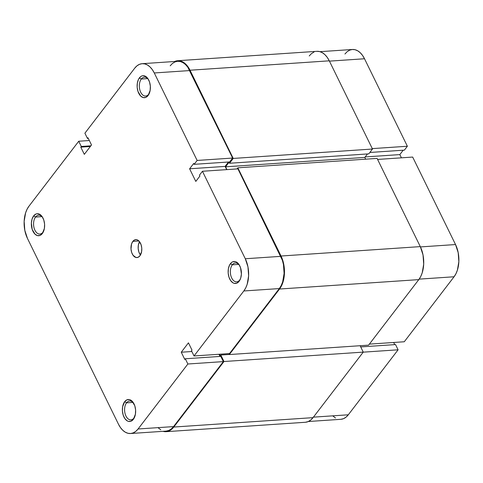 <?xml version="1.0" encoding="UTF-8"?>
<svg xmlns="http://www.w3.org/2000/svg" width="483" height="483" viewBox="0 0 483 483"><rect width="100%" height="100%" fill="white"/><g stroke="black" fill="none" stroke-linecap="round" stroke-linejoin="round"><path stroke-width="0.72" d="M133.773 403.42A9.449 5.669 -93.9 0 0 126.558 402.84A9.449 5.669 -93.9 0 0 125.96 416.044A9.449 5.669 -93.9 0 0 133.984 417.994A9.449 5.669 -93.9 0 0 134.685 416.883A9.449 5.669 86.1 0 1 133.984 417.994A9.449 5.669 86.1 0 1 130.905 419.848A9.449 5.669 86.1 0 1 125.055 413.563A9.449 5.669 86.1 0 1 126.558 402.84L124.68 401.663A11.024 6.611 86.1 0 1 133.465 402.882A11.024 6.611 86.1 0 1 134.449 417.457A11.024 6.611 86.1 0 1 133.344 419.341L135.409 414.203L135.602 409.952L134.793 405.786L132.004 401.053L129.51 399.61L126.938 399.821L124.68 401.663L122.616 406.801L122.422 411.051L123.231 415.217L124.922 418.664L127.234 420.874L128.514 421.393L131.086 421.182L133.344 419.341A11.024 6.611 86.1 0 1 123.98 417.07A11.024 6.611 86.1 0 1 124.68 401.663L126.558 402.84A9.449 5.669 86.1 0 1 129.631 400.987A9.449 5.669 86.1 0 1 133.779 403.42M42.963 232.208A9.449 5.669 -93.9 0 0 43.669 231.091A9.449 5.669 86.1 0 1 42.963 232.208A9.449 5.669 86.1 0 1 39.89 234.062A9.449 5.669 86.1 0 1 34.039 227.777A9.449 5.669 86.1 0 1 35.543 217.054L33.665 215.877A11.024 6.611 86.1 0 1 42.444 217.096A11.024 6.611 86.1 0 1 43.428 231.671A11.024 6.611 86.1 0 1 42.329 233.555L44.394 228.417L44.587 224.166L43.778 220L42.087 216.553L39.775 214.343L37.191 213.715L35.923 214.035L33.665 215.877L32.071 219.059L31.377 223.11L32.216 229.431L35.005 234.164L37.499 235.607L40.071 235.39L42.329 233.555A11.024 6.611 86.1 0 1 32.965 231.279A11.024 6.611 86.1 0 1 33.665 215.877L35.543 217.054A9.449 5.669 86.1 0 1 38.616 215.201A9.449 5.669 86.1 0 1 42.758 217.634A9.449 5.669 -93.9 0 0 35.543 217.054L41.912 216.626L35.543 217.054A9.449 5.669 -93.9 0 0 34.939 230.258A9.449 5.669 -93.9 0 0 42.963 232.208M239.737 279.977A9.449 5.669 -93.9 0 0 240.443 278.86A9.449 5.669 86.1 0 1 239.737 279.977A9.449 5.669 86.1 0 1 236.664 281.831A9.449 5.669 86.1 0 1 230.814 275.545A9.449 5.669 86.1 0 1 232.317 264.823L230.439 263.646A11.024 6.611 86.1 0 1 239.218 264.865A11.024 6.611 86.1 0 1 240.202 279.44A11.024 6.611 86.1 0 1 239.097 281.323L240.697 278.136L241.391 274.09L240.546 267.769L238.862 264.322L236.549 262.112L235.263 261.593L232.697 261.804L231.502 262.535L229.54 265.095L228.374 268.783L228.181 273.034L228.99 277.2L230.681 280.647L232.993 282.857L234.273 283.376L236.845 283.165L239.097 281.323A11.024 6.611 86.1 0 1 229.739 279.047A11.024 6.611 86.1 0 1 230.439 263.646L232.317 264.823A9.449 5.669 86.1 0 1 235.39 262.969A9.449 5.669 86.1 0 1 239.532 265.402A9.449 5.669 -93.9 0 0 232.317 264.823L238.687 264.394L232.317 264.823A9.449 5.669 -93.9 0 0 231.713 278.027A9.449 5.669 -93.9 0 0 239.737 279.977M148.722 94.185A9.449 5.669 -93.9 0 0 149.422 93.074A9.449 5.669 86.1 0 1 148.722 94.185A9.449 5.669 86.1 0 1 145.649 96.039A9.449 5.669 86.1 0 1 139.798 89.753A9.449 5.669 86.1 0 1 141.302 79.037L139.424 77.86A11.024 6.611 86.1 0 1 148.203 79.073A11.024 6.611 86.1 0 1 149.187 93.648A11.024 6.611 86.1 0 1 148.082 95.537L150.147 90.399L150.34 86.149L149.531 81.983L147.84 78.53L145.528 76.326L142.95 75.698L141.676 76.018L140.487 76.749L138.524 79.309L137.359 82.998L137.166 87.248L137.975 91.414L140.764 96.147L143.258 97.59L145.83 97.373L148.082 95.537A11.024 6.611 86.1 0 1 138.724 93.261A11.024 6.611 86.1 0 1 139.424 77.86L141.302 79.037A9.449 5.669 86.1 0 1 144.375 77.183A9.449 5.669 86.1 0 1 148.516 79.617A9.449 5.669 -93.9 0 0 141.302 79.037L147.671 78.608L141.302 79.037A9.449 5.669 -93.9 0 0 140.698 92.241A9.449 5.669 -93.9 0 0 148.722 94.185M132.928 402.411L126.558 402.84L132.928 402.411M132.849 241.385A9.002 5.398 86.1 0 1 135.777 239.616A9.002 5.398 86.1 0 1 141.35 245.606A9.002 5.398 86.1 0 1 139.919 255.815L141.604 251.619L141.761 248.153L141.102 244.748L138.826 240.884L136.786 239.707L134.691 239.882L132.849 241.385L131.545 243.987L131.002 249.047L131.666 252.446L133.042 255.266L135.977 257.493L138.078 257.318L139.919 255.815A9.002 5.398 86.1 0 1 136.991 257.578A9.002 5.398 86.1 0 1 131.418 251.595A9.002 5.398 86.1 0 1 132.849 241.385L138.917 240.975L132.849 241.385M194.027 355.959L229.516 353.562L279.313 288.574L243.824 290.971L194.027 355.959L191.467 350.73L191.98 350.06L188.442 342.845L181.258 352.228L184.79 359.443L185.303 358.772L187.869 364.001L138.072 428.989L135.844 431.313L133.356 432.84L130.7 433.505L127.977 433.287L125.296 432.194L122.754 430.268L120.46 427.582L118.486 424.237L27.471 238.451L24.808 230.331L24.15 221.353L25.599 212.888L27.06 209.26L28.938 206.229L78.735 141.235L28.938 206.229A23.063 13.832 86.1 0 0 27.471 238.451L118.486 424.237A23.063 13.832 86.1 0 0 130.567 433.517L166.055 431.12A23.063 13.832 -93.9 0 0 173.56 426.592L223.357 361.604L220.791 356.376L185.303 358.772L184.79 359.443L181.258 352.228L191.848 351.509L181.258 352.228L188.442 342.845L191.98 350.06L191.467 350.73L194.027 355.959L229.516 353.562L279.313 288.574L281.197 285.544L282.652 281.915L284.107 273.45L283.449 264.473L282.35 260.222L237.926 168.869L202.437 171.266L245.292 258.749L247.96 266.87L248.618 275.847L247.163 284.312L245.708 287.94L243.824 290.971L194.027 355.959M142.201 63.684L177.69 61.287A23.063 13.832 -93.9 0 1 189.765 70.566L154.276 72.963A23.063 13.832 86.1 0 0 142.201 63.684A23.063 13.832 86.1 0 0 134.697 68.206L84.899 133.199L87.459 138.428L88.274 138.373L87.459 138.428L87.972 137.758L91.51 144.972L84.32 154.355L80.788 147.14L81.301 146.47L78.735 141.235L89.325 140.523L78.735 141.235L81.301 146.47L80.788 147.14L84.32 154.355L91.51 144.972L87.972 137.758L87.459 138.428L84.899 133.199L134.697 68.206L136.924 65.881L139.412 64.36L142.068 63.696L144.791 63.913L147.472 65.006L150.008 66.932L152.308 69.618L154.276 72.963L197.136 160.447L232.625 158.05L189.765 70.566L154.276 72.963L197.136 160.447L194.154 164.329L193.713 163.429L189.608 168.79L195.796 181.415L199.902 176.054L199.461 175.154L202.437 171.266L245.292 258.749L280.78 256.352L237.926 168.869L202.437 171.266L199.461 175.154L199.902 176.054L195.796 181.415L189.608 168.79L225.096 166.394L228.453 162.016L225.096 166.394L226.684 169.63L225.096 166.394L189.608 168.79L193.713 163.429L194.154 164.329L229.642 161.932L232.625 158.05L187.796 67.222L185.496 64.535L182.96 62.609L180.28 61.516L177.557 61.299L174.9 61.963L172.413 63.484L170.185 65.809M158.243 427.872L160.785 429.798M166.182 431.108L168.839 430.444L171.332 428.916L173.56 426.592L223.357 361.604L187.869 364.001L138.072 428.989L173.56 426.592L138.072 428.989A23.063 13.832 86.1 0 1 130.567 433.517M219.976 356.43L218.926 354.28L219.976 356.43M139.527 241.669A9.002 5.398 -93.9 0 0 140.426 255.042L138.85 251.963L138.192 248.564L138.349 245.092L139.527 241.669M243.824 290.971L279.313 288.574A23.063 13.832 -93.9 0 0 280.78 256.352L245.292 258.749A23.063 13.832 86.1 0 1 243.824 290.971M232.625 158.05L229.642 161.932L194.154 164.329L197.136 160.447L232.625 158.05M80.788 147.14L90.345 146.494L80.788 147.14M81.301 146.47L90.858 145.824L81.301 146.47M220.791 356.376L223.357 361.604L187.869 364.001L185.303 358.772L220.791 356.376M173.777 427.044A23.631 14.164 86.1 0 1 166.092 431.681A23.631 14.164 86.1 0 1 162.988 431.325L166.224 431.669L168.947 430.987L171.495 429.423L173.777 427.044L313.038 417.638L173.777 427.044L223.985 361.519L173.777 427.044M166.092 431.681L305.353 422.275A23.631 14.164 -93.9 0 0 313.038 417.638L363.246 352.113L223.985 361.519L363.246 352.113L360.113 345.719L363.246 352.113L313.038 417.638L310.756 420.023L308.202 421.581L305.485 422.263M229.28 354.456L220.809 355.029L223.985 361.519L220.809 355.029L229.28 354.456M220.242 355.766L220.809 355.029L220.242 355.766L219.499 354.244L220.242 355.766M368.583 345.146L229.328 354.552L228.864 353.61L229.328 354.552L368.583 345.146L418.791 279.621L279.536 289.027L229.328 354.552L279.536 289.027L418.791 279.621A23.631 14.164 -93.9 0 0 420.295 246.614L281.04 256.02A23.631 14.164 86.1 0 1 279.536 289.027L281.462 285.918L282.953 282.199L284.445 273.529L283.769 264.334L281.04 256.02L420.295 246.614L377.084 158.406L237.829 167.812L281.04 256.02L237.829 167.812L377.084 158.406L420.295 246.614L423.023 254.933L423.7 264.129L422.214 272.798L420.717 276.511L418.791 279.621L368.583 345.146M236.972 168.935L237.829 167.812L236.972 168.935M365.679 159.179L364.816 157.416L225.561 166.822L226.925 169.611L225.561 166.822L364.816 157.416L367.478 153.944L364.816 157.416L365.679 159.179M229.051 162.264L225.561 166.822L229.051 162.264L229.534 163.26L229.051 162.264M316.776 51.331L319.559 51.554L322.306 52.671L324.908 54.645L327.263 57.399L329.279 60.822L372.49 149.03L368.795 153.854L229.534 163.26L368.795 153.854L372.49 149.03L233.235 158.436L229.534 163.26L233.235 158.436L372.49 149.03L329.279 60.822L190.024 70.228L233.235 158.436L190.024 70.228L329.279 60.822A23.631 14.164 -93.9 0 0 316.908 51.319L177.647 60.725A23.631 14.164 86.1 0 1 190.024 70.228L188.008 66.805L185.653 64.052L183.051 62.078L180.304 60.961L177.515 60.737L174.623 61.492A23.631 14.164 86.1 0 1 177.647 60.725M314.053 52.013L311.505 53.577L309.223 55.956M308.377 421.508L340.799 419.316A23.063 13.832 -93.9 0 0 348.303 414.794L313.413 417.149L348.303 414.794L398.101 349.801L348.303 414.794L346.076 417.119L343.588 418.64L340.932 419.304M363.21 352.161L398.101 349.801L395.541 344.572L360.704 346.927L395.541 344.572L398.101 349.801L363.21 352.161M320.012 51.675L352.433 49.483A23.063 13.832 -93.9 0 1 364.514 58.763L407.368 146.246L404.392 150.128L369.857 152.465L404.392 150.128L407.368 146.246L372.29 148.613L407.368 146.246L364.514 58.763L329.43 61.13L364.514 58.763L362.54 55.418L360.246 52.732L357.704 50.806L355.023 49.713L352.3 49.495L349.644 50.16L347.156 51.687L344.928 54.011M332.992 416.068L335.528 417.994M394.726 344.627L393.675 342.477L394.726 344.627M404.265 341.765L454.062 276.771L455.94 273.74L457.401 270.112L458.85 261.647L458.192 252.669L455.529 244.549L412.669 157.066L377.591 159.438L412.669 157.066L455.529 244.549L420.445 246.922L455.529 244.549A23.063 13.832 -93.9 0 1 454.062 276.771L404.265 341.765L369.374 344.119L404.265 341.765M401.427 157.826L399.839 154.59L403.196 150.213L399.839 154.59L365.19 156.933L399.839 154.59L401.427 157.826M419.153 279.132L454.062 276.771L419.153 279.132"/></g></svg>
